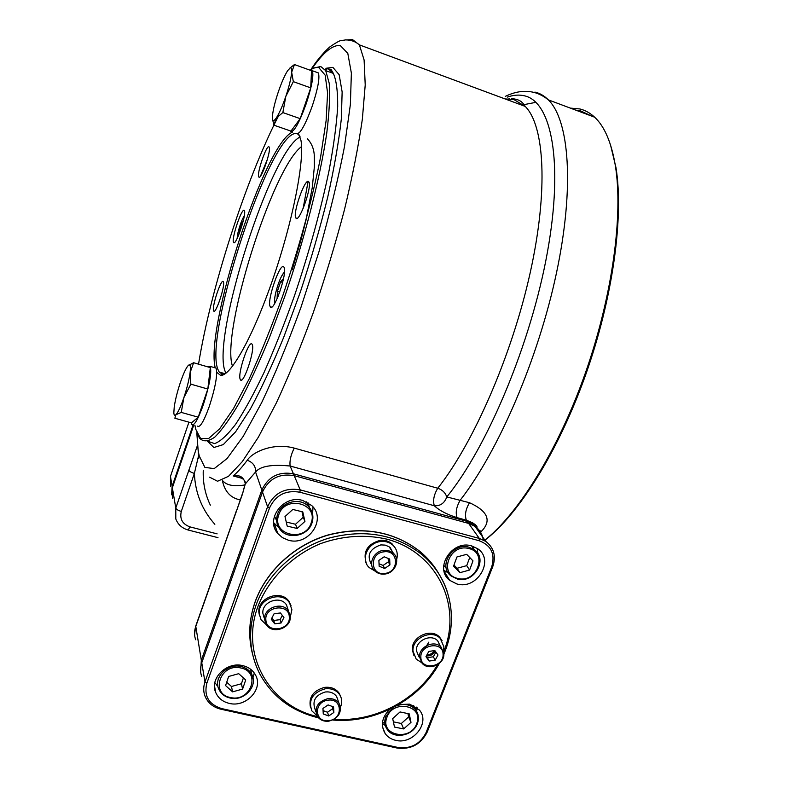 <?xml version="1.0" encoding="UTF-8"?>
<svg xmlns="http://www.w3.org/2000/svg" width="788" height="788" viewBox="0 0 788 788"><rect width="100%" height="100%" fill="white"/><g stroke="black" fill="none" stroke-linecap="round" stroke-linejoin="round"><path stroke-width="1.18" d="M222.62 480.67C226.58 485.339 234.006 486.767 244.891 484.945M476.957 527.33L472.347 522.69L466.348 520.188L457.05 517.637C446.845 514.397 439.261 510.437 434.316 505.758L290.142 466.023C271.752 464.211 260.227 466.2 255.578 472.012C255.854 466.338 253.076 462.418 247.255 460.261C252.456 452.007 273.298 442.373 294.239 448.106L437.744 488.245C473.194 443.733 511.875 355.585 530.186 272.796C548.556 189.918 544.488 125.587 525.212 106.4L513.855 99.524L505.098 98.933M313.801 68.113L320.706 66.478L325.72 70.634L329.217 83.272C330.123 95.831 329.295 112.507 326.734 133.3C320.164 177.871 304.542 239.05 284.724 296.662L269.476 337.559C259.065 362.815 249.008 384.564 239.325 402.816C230.096 418.635 221.921 430.061 214.799 437.104C208.406 441.605 203.363 441.999 199.669 438.286L198.349 435.961M194.951 425.392L195.71 429.204L200.536 438.404L208.554 438.581L219.625 428.839L233.376 408.814L249.146 378.929C260.375 354.482 271.565 326.803 282.705 295.894C298.928 248.309 312.324 199.147 320.539 157.373L326.114 120.712L327.591 92.945L325.168 75.185L318.697 67.492C316.224 66.97 313.378 67.876 310.157 70.221M215.242 367.868C204.821 327.828 265.054 142.382 292.673 132.02M299.893 136.137L297.578 133.891M296.544 133.586C271.111 129.035 203.59 333.866 217.823 369.217L219.153 372.005L222.413 374.211L225.269 373.689M244.3 210.613C242.113 206.515 231.071 239.247 233.553 242.418L233.573 242.458C235.612 247.018 246.949 213.548 244.319 210.642L244.3 210.613M283.916 267.112C280.4 260.936 266.403 301.41 270.215 306.621L270.264 306.709C273.544 313.594 288.004 272.008 283.966 267.181L283.916 267.112M252.229 344.533L252.101 344.297C249.205 338.741 237.375 373.611 240.192 379.314L240.389 379.698C243.226 385.48 255.332 349.616 252.229 344.533M308.62 181.614C305.084 177.527 292.387 213.725 295.835 217.951L295.973 218.148C299.174 223.191 312.363 186.195 308.847 181.9L308.62 181.614M269.053 146.883C266.699 143.987 256.386 174.197 258.769 176.936L258.848 177.034C260.976 180.59 271.604 149.799 269.171 147.041L269.053 146.883M223.388 281.789L223.319 281.661C221.379 277.731 211.617 306.965 213.587 310.748L213.696 310.955C215.577 315.052 225.535 285.138 223.388 281.789M484.856 540.105C518.405 513.707 558.209 450.056 585.326 373.148C612.404 296.268 623.357 214.947 615.379 165.844C611.488 142.648 604.573 126.435 594.644 117.205C590.143 113.009 585.228 110.251 579.889 108.961L570.305 108.094M507.364 97.111C513.412 94.984 519.085 94.54 524.394 95.801C551.216 101.455 563.834 161.038 547.433 252.091C531.181 342.987 487.26 447.407 446.786 496.933C445.299 492.658 442.285 489.762 437.744 488.245C433.892 494.756 432.75 500.587 434.316 505.758C440.344 506.142 444.501 503.197 446.786 496.933L469.51 502.714C487.752 511.067 491.801 520.533 481.665 531.092L480.513 532.156M575.723 110.123L580.677 110.941L591.591 116.063M610.533 144.972L615.97 167.588C623.978 216.739 612.867 298.288 585.592 375.009C558.288 451.751 518.346 514.731 484.906 540.174M535.958 102.332L521.666 105.08M240.232 499.887C230.717 498.095 224.767 491.663 222.374 480.601M245.048 484.196C245.964 481.961 244.625 479.813 241.039 477.755L233.169 475.942C239.857 474.593 243.906 477.213 245.304 483.812L242.477 494.046L195.69 626.696C194.173 631.149 194.173 635.502 195.68 639.748M242.477 494.046L245.038 484.256L255.578 472.012L261.823 490.087C268.156 476.701 278.696 471.273 293.422 473.785L467.235 521.439L473.539 524.345L478.986 530.009M242.468 493.554L236.193 511.855M236.193 511.353L211.844 580.914M193.769 425.057L172.365 487.752L172.405 498.262M172.365 487.752L175.773 508.053L197.108 446.441M188.785 470.131C189.337 471.352 191.198 472.445 194.37 473.411L181.299 511.422C179.546 519.006 182.452 524.158 190.007 526.896L217.104 533.86M198.369 456.636L194.37 473.411C195.227 492.953 202.053 509.915 214.848 524.296M479.577 530.767L481.665 531.092M473.539 524.345L472.337 522.68C475.824 524.847 477.39 526.423 477.036 527.418M200.615 671.632L201.324 660.255L261.823 490.087L262.985 490.757M216.759 685.166L217.784 685.442M382.466 722.547L384.613 723.029M415.404 709.427L416.31 707.102M477.075 552.418L477.705 550.812M298.494 133.448L300.967 140.431C304.729 160.634 292.663 222.078 272.648 279.809C252.672 337.619 230.096 377.176 220.482 375.295L216.769 372.31M278.834 115.304C245.708 179.428 210.593 289.078 198.546 364.174M191.189 422.801L191.74 424.496C194.084 426.269 197.975 419.61 203.393 404.53C209.608 384.968 211.873 372.261 210.189 366.4L207.737 366.853M197.581 426.121C200.004 427.914 203.934 421.275 209.372 406.224C215.587 386.691 217.803 373.985 216.04 368.104L214.651 367.701M198.212 417.167L191.474 422.88L174.867 418.241L175.862 414.754C178.029 412.518 180.698 406.835 183.85 397.694C186.963 388.317 189.031 379.993 190.075 372.734C190.775 367.021 190.41 364.42 188.982 364.923L188.174 365.543C185.968 368.085 183.348 373.768 180.334 382.584C177.359 391.557 175.33 399.644 174.246 406.835L173.833 412.794C173.971 415.168 174.65 415.818 175.862 414.754L181.26 412.41L198.212 417.167L207.825 389.036L210.327 367.602L193.631 362.736L188.174 365.543M181.26 412.41L183.85 397.694L190.834 384.16L207.825 389.036M190.834 384.16L190.075 372.734L193.631 362.736M243.275 220.876L241.946 222.738L239.424 230.411L239.138 233.918M242.734 222.994L241.946 222.738M240.34 230.707L239.424 230.411M279.779 292.043L277.396 291.294L277.14 297.559L278.075 296.515M282.675 282.409L280.587 281.759L277.396 291.294M283.572 278.43L280.587 281.759M290.181 130.838L290.358 131.212C293.52 133.103 298.81 123.933 306.217 103.701C311.812 86.513 313.86 75.53 312.373 70.753L310.541 70.359M296.318 133.28C299.568 135.201 304.907 126.06 312.324 105.868C317.928 88.699 319.948 77.726 318.382 72.92L316.845 72.368M287.699 70.585C284.695 75.303 281.543 82.504 278.223 92.186C275.002 101.908 273.091 109.739 272.49 115.669L272.402 117.757C272.53 121.293 273.771 121.431 276.135 118.19C279.11 113.728 282.35 106.449 285.837 96.353C289.216 86.178 291.156 78.13 291.668 72.22C291.875 68.97 291.412 67.512 290.299 67.857L287.699 70.585M272.589 119.441L273.948 125.203L276.135 118.19L282.853 112.576L285.837 96.353L293.323 81.647L310.718 87.872L311.536 70.723L294.456 64.547L289.57 68.31M282.853 112.576L300.198 118.653L310.718 87.872M293.323 81.647L291.668 72.22L294.456 64.547M273.948 125.203L290.949 131.103L300.198 118.653M188.923 422.171L170.464 476.405L170.504 486.708M171.597 494.815L172.129 486.363L193.109 424.88M426.919 654.907C430.14 654.769 432.642 653.341 434.424 650.642M471.697 545.917C452.026 539.563 433.705 568.404 449.702 580.323L456.813 583.938C477.104 590.291 495.12 559.933 477.577 548.675L471.697 545.917M443.92 570.394L448.254 572.846M302.75 500.478C283.641 494.332 264.866 519.262 277.77 533.506L282.459 537.662L288.349 540.194C308.463 546.458 326.981 519.144 311.713 505.541L302.75 500.478M273.643 522.69L278.775 527.596M242.881 665.663C226.875 661.26 209.352 678.507 215.676 692.376C218.138 698.089 222.649 701.753 229.219 703.369C245.876 707.801 263.478 689.155 255.647 675.277C253.037 670.352 248.781 667.14 242.881 665.663M214.838 682.664L217.931 686.309M390.03 709.18C381.934 716.981 380.318 725.118 385.174 733.589C387.657 737.026 391.124 739.262 395.576 740.306C412.942 745.024 430.642 722.557 419.354 709.988L409.74 704.147L398.718 704.551M382.387 723.443L385.322 725.561M483.251 539.918C482.414 534.205 479.656 529.674 474.967 526.335L468.643 523.419L294.21 475.666C279.435 473.145 268.856 478.602 262.493 492.027L201.758 662.787C200.142 667.466 200.132 672.016 201.718 676.459M428.859 642.112L425.224 647.933M416.96 709.673L416.438 711.012M385.105 724.724L383.5 724.369M220.936 709.22C213.065 707.289 207.727 702.866 204.929 695.962C203.294 691.421 203.314 686.752 204.969 681.955L267.575 506.743C274.135 492.953 285.02 487.329 300.218 489.89L479.311 538.44L485.792 541.405C493.948 547.788 496.273 556.17 492.776 566.562L427.214 732.042C420.9 744.394 410.863 749.723 397.083 748.048L220.936 709.22L221.674 708.589L398.048 747.487C410.863 749.053 420.201 744.099 426.072 732.613L491.702 566.877C495.416 554.112 491.239 545.404 479.183 540.735L299.893 492.224C285.768 489.86 275.652 495.081 269.555 507.896L206.84 683.245C203.767 695.971 208.712 704.423 221.674 708.589M416.655 711.367L417.108 707.722M252.978 677.719L254.278 673.021M312.57 514.081L313.013 506.96M477.794 553.452L477.301 548.478M473.972 549.315L472.741 546.232M453.957 565.045L457.099 568.266L466.723 565.646L469.727 557.51M469.599 570.039L472.987 560.879L466.663 554.338L456.922 556.978L453.553 566.168L459.906 572.679L469.599 570.039L466.723 565.646M457.099 568.266L459.906 572.679M443.693 565.301L445.841 567.518M309.487 507.6L307.99 502.685M286.251 522.02L295.52 524.256L303.232 517.243L301.981 511.707M302.779 511.905L292.801 509.462L284.99 516.573L287.187 526.089L297.145 528.482L304.926 521.41L302.779 511.905M303.232 517.243L304.926 521.41M295.52 524.256L297.145 528.482M274.441 516.071L276.657 520.691M216.483 677.847L216.798 678.724M226.717 682.211L231.475 686.496L241.433 683.728L243.403 677.916M228.648 676.468L225.585 685.58L232.578 691.864L242.606 689.067L245.689 679.995L238.725 673.681L228.648 676.468M241.433 683.728L242.606 689.067M231.475 686.496L232.578 691.864M250.948 670.716L250.879 669.455M393.379 721.857L401.338 723.482L408.627 716.932L407.928 713.583M394.502 727.068L403.663 728.93L411.001 722.34L409.218 713.849L400.048 711.948L392.68 718.577L394.502 727.068M401.338 723.482L403.663 728.93M408.627 716.932L411.001 722.34M413.808 707.969L413.601 705.496M396.64 559.559C398.186 553.757 396.856 548.891 392.641 544.941C389.311 542.183 385.322 541.051 380.673 541.533C367.681 542.587 360.274 559.578 369.227 567.596L374.901 571.005M395.31 548.074L392.01 543.779C388.681 541.031 384.702 539.888 380.062 540.371C367.267 544.124 362.687 551.767 366.321 563.312M393.557 553.462L389.095 546.764L385.204 545.109L380.821 544.902C369.474 548.812 366.44 555.501 371.7 564.947M379.038 563.784L383.096 565.439L388.336 561.864L388.198 558.436M389.922 564.888L389.676 559.047L384.17 556.791L378.89 560.386L379.146 566.237L384.652 568.483L389.922 564.888L388.336 561.864M383.096 565.439L384.652 568.483M290.27 617.24L291.895 609.656L289.531 602.869C281.7 590.173 257.39 598.988 259.262 613.891L261.084 619.752L266.521 624.914M291.028 605.686L289.107 601.579C281.286 588.912 257.026 597.698 258.897 612.572L259.528 615.812M340.485 707.161C342.337 702.669 342.061 698.493 339.638 694.632C336.309 690.091 331.472 688.151 325.149 688.81C312.57 692.642 308.138 699.98 311.831 710.825L316.963 715.671M340.712 696.602L339.126 693.194C335.796 688.663 330.98 686.722 324.666 687.372C313.191 690.544 308.472 697.262 310.492 707.506M443.417 651.026L443.93 646.909L440.275 638.408C431.716 628.932 411.838 638.201 412.991 651.154L416.163 659.063L421.57 662.619M442.048 640.624L439.566 637.088C431.016 627.632 411.178 636.871 412.331 649.814L413.927 655.537M426.406 655.843C430.346 656.177 433.282 654.601 435.222 651.115M288.3 610.562L286.487 604.918C280.449 594.97 261.449 601.786 262.896 613.419L264.019 617.447M271.89 617.999L273.781 620.471L280.085 619.654L282.301 615.408M280.439 612.956L274.086 613.773L271.249 619.22L274.766 623.83L281.099 622.993L283.936 617.565L280.439 612.956M280.085 619.654L281.099 622.993M273.781 620.471L274.766 623.83M338.17 700.926L336.643 696.562C334.053 692.997 330.28 691.47 325.326 691.982C315.525 694.986 312.078 700.719 315.013 709.161L315.85 711.83M323.07 710.618L327.493 712.234L332.605 708.737L332.487 706.54M322.942 708.451L323.267 713.977L328.724 715.967L333.866 712.45L333.56 706.935L328.103 704.925L322.942 708.451M332.605 708.737L333.866 712.45M327.493 712.234L328.724 715.967M440.433 646.475L437.704 640.821C431.075 633.394 415.552 640.575 416.438 650.681L418.94 656.887M429.135 661.053L435.134 660.216L437.99 654.986L434.838 650.583L428.82 651.41L425.963 656.65L429.135 661.053L427.391 657.616L433.37 656.788L435.134 660.216M426.278 656.069L427.391 657.616M433.37 656.788L435.922 652.1M347.449 39.912L352.502 39.567L359.387 44.877L364.105 59.986L365.218 84.946L362.342 119.274C358.402 146.41 352.423 176.64 344.405 209.953C335.324 244.25 324.932 278.528 313.22 312.787C301.065 346.021 288.753 376.132 276.273 403.092L258.425 437.094L242.271 461.669L228.5 476.316L217.547 481.251L209.608 477.173M242.152 478.365L233.169 475.942C237.444 472.347 242.143 467.117 247.255 460.261M197.197 433.774C197.197 442.679 197.877 450.066 199.236 455.937L204.85 467.353L214.159 468.633L227.062 458.547L243.137 436.483L261.616 402.737C274.815 374.812 287.945 342.957 301.006 307.182L318.953 251.786C329.64 214.297 338.151 179.231 344.484 146.607L350.374 104.538L351.369 73.077L347.813 53.417L340.347 45.605C332.743 44.532 323.159 52.422 311.575 69.275M267.487 159.077L260.503 176.088M202.132 405.692L202.043 408.332M325.868 68.3L332.861 67.354L339.155 74.693L342.14 91.93L341.332 118.919C338.84 141.476 334.289 167.608 327.68 197.325C319.977 228.362 310.876 259.902 300.366 291.934L283.719 337.284C272.205 365.337 261.045 389.311 250.259 409.189L235.573 431.873L223.29 444.59L213.883 447.515L207.559 441.379M207.865 441.29L214.632 443.614C220.394 441.507 227.358 435.104 235.523 424.427C244.27 411.228 253.706 394.059 263.842 372.911C274.155 349.754 284.31 324.193 294.308 296.219C309.152 252.259 320.755 210.288 329.128 170.306C333.718 145.632 336.575 124.415 337.688 106.666C337.806 91.3 336.358 80.209 333.344 73.392L328.813 69.374M225.939 373.207L225.122 371.345C211.214 337.835 270.786 150.4 300.159 136.935M301.568 146.568C272.392 167.765 220.62 333.166 232.509 366.272M534.914 92.097C539.819 93.22 544.291 95.811 548.34 99.869C569.231 120.268 574.747 186.569 556.525 272.717C538.352 358.767 498.233 451.494 460.261 500.134C456.4 506.694 455.336 512.535 457.05 517.637M293.185 475.41L293.422 473.785L290.142 466.023C289.452 460.95 290.821 454.981 294.239 448.106M203.265 470.387C202.802 482.699 205.166 494.293 210.347 505.167M211.864 580.342L195.729 626.076L201.324 660.255L202.398 660.984M467.136 523.005L467.235 521.439L466.348 520.188C464.575 515.076 465.629 509.255 469.51 502.714M190.007 526.896L188.096 529.999C182.087 528.265 177.989 524.581 175.803 518.947L175.773 508.053C176.295 509.353 178.137 510.476 181.299 511.422M308.108 181.417L303.094 208.623M244.31 215.774C242.014 219.468 239.936 224.974 238.084 232.283L237.139 238.488M284.458 272.333C281.198 275.623 278.233 282.646 275.554 293.372C274.519 298.228 274.293 301.489 274.884 303.153M172.72 486.708L172.129 486.363L170.464 476.405M318.529 717.848C291.806 711.367 272.165 696.622 259.616 673.612C248.949 652.208 247.767 629.346 256.07 605.036C267.191 574.304 295.372 548.29 328.596 538.214C364.342 528.797 395.349 534.165 421.619 554.319C433.538 564.287 441.979 576.422 446.954 590.695M443.654 651.922L443.792 651.587C462.507 605.401 437.084 552.28 386.869 539.15C364.972 534.205 342.819 535.722 320.391 543.681C291.668 555.717 268.56 578.953 258.011 606.268C239.719 654.207 269.112 705.851 317.525 716.607M334.289 719.237C374.694 722.488 417.66 699.675 437.409 664.786M439.152 574.324C434.227 565.607 427.805 557.963 419.906 551.403C393.754 531.329 362.904 525.97 327.345 535.328C294.279 545.345 266.255 571.221 255.194 601.805C248.939 619.595 248.072 637.049 252.564 654.148M201.758 662.787L204.969 681.955L206.84 683.245M468.643 523.419L479.311 538.44L479.183 540.735M294.21 475.666L300.218 489.89L299.893 492.224M262.493 492.027L267.575 506.743L269.555 507.896M397.083 748.048L398.048 747.487M427.214 732.042L426.072 732.613M491.702 566.877L492.776 566.562M457.158 578.924L451.002 575.89C437.754 566.139 452.499 542.272 468.85 547.168L474.159 549.6L479.005 555.796M457.789 578.422C476.819 583.76 488.412 552.644 468.791 548.546C449.574 543.07 438.098 574.57 457.789 578.422M311.95 522.937C307.96 535.86 288.103 540.066 280.173 529.585C276.677 525.094 275.78 520.021 277.504 514.377C281.149 501.877 299.873 497.061 308.374 506.359C312.698 511.038 313.91 516.495 312.009 522.749M311.161 522.927C318.844 503.148 284.744 494.677 278.696 515.047C271.239 534.973 305.183 543.03 311.161 522.927M230.224 697.951C224.649 696.681 220.798 693.637 218.68 688.83C213.39 677.434 227.574 663.112 240.872 666.471C245.994 667.653 249.658 670.371 251.884 674.636L253.234 679.315M240.665 667.948C220.236 662.925 209.815 694.149 230.657 697.557C250.87 702.433 261.439 671.583 240.665 667.948M396.394 705.89C404.274 703.142 410.666 704.433 415.562 709.771C418.546 713.8 419.177 718.331 417.453 723.364C413.464 735.746 393.773 739.765 387.174 729.383C384.613 725.571 384.12 721.335 385.716 716.647L392.788 707.821M386.898 717.385C379.56 735.539 410.775 741.784 416.734 723.512C424.249 705.487 392.916 698.887 386.898 717.385M413.631 705.506L415.562 709.771C418.517 713.711 419.137 718.173 417.433 723.157M384.672 573.96C380.742 574.383 377.432 573.349 374.753 570.857C367.641 564.592 373.453 551.196 383.677 550.349L388.809 550.733L393.143 553.077C400.747 559.125 395.221 572.935 384.839 573.94M384.859 573.418C399.595 572.108 398.738 549.502 383.963 551.817C369.099 553.146 370.143 575.841 384.859 573.418M286.487 604.918L290.25 616.315C291.649 628.42 271.791 634.99 266.088 624.254L264.61 619.565C263.153 607.834 282.34 600.948 288.438 610.976L290.24 616.226M289.304 616.866C289.019 603.017 264.335 606.179 265.861 619.929C266.275 633.759 290.762 630.508 289.304 616.866M328.852 721.01C323.651 721.562 319.751 719.907 317.17 716.046C314.225 707.535 317.692 701.753 327.601 698.72C332.595 698.198 336.397 699.734 339.007 703.32L340.416 706.806M327.838 700.227C313.21 701.832 314.501 723.256 328.99 720.626C343.489 719.04 342.376 697.695 327.838 700.227M437.704 640.821L443.871 653.784C444.698 664.245 428.613 671.268 422.082 663.24L419.561 656.985C418.664 646.8 434.336 639.541 441.024 647.017L443.841 653.626M420.861 657.359C420.802 670.627 444.008 667.367 443.073 654.286C443.25 640.999 419.876 644.18 420.861 657.359M511.56 98.667C521.321 99.268 523.183 103.622 525.212 106.4L359.387 44.877C355.516 41.498 350.837 39.843 345.351 39.902C340.8 41.124 342.613 38.228 330.339 46.531C325.336 50.314 316.678 61.09 314.973 63.661L310.639 69.886M325.72 70.634L333.344 73.392L331.009 69.334L327.365 68.842M326.626 69.029L325.06 69.61M296.987 218.335L295.835 217.951M259.39 177.142L258.769 176.936M594.644 117.205L548.34 99.869C542.627 95.259 536.648 92.541 530.423 91.723C522.424 90.571 514.072 92.117 505.354 96.363M615.97 167.588L615.379 165.844M194.567 634.34L195.729 626.076M509.462 98.825L506.379 99.406M218 537.662L188.312 530.058M214.297 311.142L213.696 310.955M241.463 380.013L240.389 379.698M271.555 307.103L270.264 306.709M234.213 242.665L233.573 242.458M307.389 138.747C311.89 143.514 314.205 149.553 314.343 156.851L314.373 166.692L312.245 187.711L306.069 219.793L301.154 239.404L292.171 269.732M225.132 373.748L219.153 372.005M222.413 374.211L220.482 375.295M318.697 67.492L320.706 66.478M198.783 458.646L196.793 432.76M210.189 366.4L216.04 368.104M244.329 215.666C241.985 219.497 239.897 225.053 238.055 232.332L237.089 238.587M274.766 303.35C274.224 302.346 274.47 299.046 275.514 293.451C278.4 282.301 281.385 275.17 284.478 272.067M312.373 70.753L318.382 72.92M290.299 67.857L292.21 66.054M332.763 720.035C374.664 723.867 419.413 699.951 439.3 663.437M443.88 654.119L444.974 651.44C458.872 617.112 449.909 577.348 421.619 554.319L419.906 551.403C393.704 531.25 362.835 525.842 327.296 535.18C294.259 545.168 266.265 571.014 255.194 601.618C248.949 619.398 248.062 636.862 252.534 653.991M444.058 571.064L449.702 580.323M274.332 523.606L277.77 533.506M214.494 685.826L215.676 692.376M382.535 726.95L385.174 733.589M474.967 526.335L485.792 541.405M471.618 545.897L474.159 549.6C488.461 559.017 474.159 583.829 457.345 579.022M451.002 575.89L457.217 578.983M306.463 501.858L308.374 506.359C312.718 511.077 313.929 516.583 312.018 522.858C308.167 535.919 288.162 540.204 280.173 529.585M218.68 688.83C220.807 693.706 224.678 696.789 230.283 698.07M230.352 698.089C244.083 701.438 258.188 686.141 251.884 674.636L250.594 669.239M392.641 544.941L392.01 543.779M390.188 547.601L393.143 553.077C400.806 559.253 395.221 573.152 384.8 574.048M374.753 570.857C377.452 573.398 380.781 574.462 384.741 574.058M289.531 602.869L289.107 601.579M339.638 694.632L339.126 693.194M440.275 638.408L439.566 637.088M317.17 716.046C319.78 719.996 323.691 721.7 328.921 721.158C339.007 717.976 342.356 712.027 339.007 703.32L336.643 696.562"/></g></svg>
